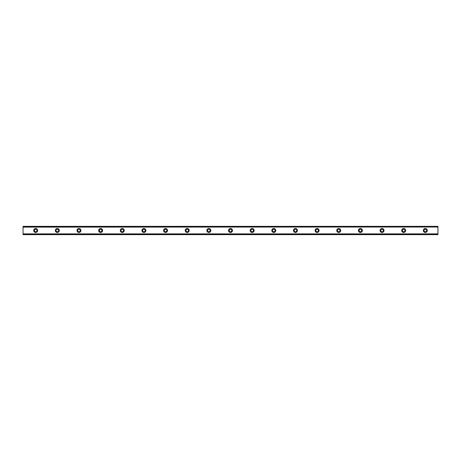 <?xml version="1.0" encoding="UTF-8"?>
<svg xmlns="http://www.w3.org/2000/svg" width="461" height="461" viewBox="0 0 461 461"><rect width="100%" height="100%" fill="white"/><g stroke="black" fill="none" stroke-linecap="round" stroke-linejoin="round"><path stroke-width="0.69" d="M35.676 231.762A1.262 1.262 0 0 1 34.414 230.5A1.262 1.262 0 0 1 35.676 229.238A1.262 1.262 0 0 1 36.938 230.5A1.262 1.262 0 0 1 35.676 231.762M425.324 231.762A1.262 1.262 0 0 1 424.062 230.5A1.262 1.262 0 0 1 425.324 229.238A1.262 1.262 0 0 1 426.586 230.5A1.262 1.262 0 0 1 425.324 231.762M403.675 231.762A1.262 1.262 0 0 1 402.413 230.5A1.262 1.262 0 0 1 403.675 229.238A1.262 1.262 0 0 1 404.937 230.5A1.262 1.262 0 0 1 403.675 231.762M382.031 231.762A1.262 1.262 0 0 1 380.769 230.5A1.262 1.262 0 0 1 382.031 229.238A1.262 1.262 0 0 1 383.293 230.5A1.262 1.262 0 0 1 382.031 231.762M360.381 231.762A1.262 1.262 0 0 1 359.119 230.5A1.262 1.262 0 0 1 360.381 229.238A1.262 1.262 0 0 1 361.643 230.5A1.262 1.262 0 0 1 360.381 231.762M338.737 231.762A1.262 1.262 0 0 1 337.469 230.5A1.262 1.262 0 0 1 338.737 229.238A1.262 1.262 0 0 1 339.999 230.5A1.262 1.262 0 0 1 338.737 231.762M317.087 231.762A1.262 1.262 0 0 1 315.825 230.5A1.262 1.262 0 0 1 317.087 229.238A1.262 1.262 0 0 1 318.349 230.5A1.262 1.262 0 0 1 317.087 231.762M295.443 231.762A1.262 1.262 0 0 1 294.176 230.5A1.262 1.262 0 0 1 295.443 229.238A1.262 1.262 0 0 1 296.705 230.5A1.262 1.262 0 0 1 295.443 231.762M273.794 231.762A1.262 1.262 0 0 1 272.532 230.5A1.262 1.262 0 0 1 273.794 229.238A1.262 1.262 0 0 1 275.056 230.5A1.262 1.262 0 0 1 273.794 231.762M252.15 231.762A1.262 1.262 0 0 1 250.882 230.5A1.262 1.262 0 0 1 252.15 229.238A1.262 1.262 0 0 1 253.412 230.5A1.262 1.262 0 0 1 252.15 231.762M230.5 231.762A1.262 1.262 0 0 1 229.238 230.5A1.262 1.262 0 0 1 230.5 229.238A1.262 1.262 0 0 1 231.762 230.5A1.262 1.262 0 0 1 230.5 231.762M208.85 231.762A1.262 1.262 0 0 1 207.588 230.5A1.262 1.262 0 0 1 208.85 229.238A1.262 1.262 0 0 1 210.118 230.5A1.262 1.262 0 0 1 208.85 231.762M187.206 231.762A1.262 1.262 0 0 1 185.944 230.5A1.262 1.262 0 0 1 187.206 229.238A1.262 1.262 0 0 1 188.468 230.5A1.262 1.262 0 0 1 187.206 231.762M165.557 231.762A1.262 1.262 0 0 1 164.295 230.5A1.262 1.262 0 0 1 165.557 229.238A1.262 1.262 0 0 1 166.824 230.5A1.262 1.262 0 0 1 165.557 231.762M143.913 231.762A1.262 1.262 0 0 1 142.651 230.5A1.262 1.262 0 0 1 143.913 229.238A1.262 1.262 0 0 1 145.175 230.5A1.262 1.262 0 0 1 143.913 231.762M122.263 231.762A1.262 1.262 0 0 1 121.001 230.5A1.262 1.262 0 0 1 122.263 229.238A1.262 1.262 0 0 1 123.531 230.5A1.262 1.262 0 0 1 122.263 231.762M100.619 231.762A1.262 1.262 0 0 1 99.357 230.5A1.262 1.262 0 0 1 100.619 229.238A1.262 1.262 0 0 1 101.881 230.5A1.262 1.262 0 0 1 100.619 231.762M78.969 231.762A1.262 1.262 0 0 1 77.707 230.5A1.262 1.262 0 0 1 78.969 229.238A1.262 1.262 0 0 1 80.231 230.5A1.262 1.262 0 0 1 78.969 231.762M57.325 231.762A1.262 1.262 0 0 1 56.063 230.5A1.262 1.262 0 0 1 57.325 229.238A1.262 1.262 0 0 1 58.587 230.5A1.262 1.262 0 0 1 57.325 231.762M35.676 228.518A1.982 1.982 0 0 0 33.693 230.5A1.982 1.982 0 0 0 35.676 232.482A1.982 1.982 0 0 0 37.664 230.5A1.982 1.982 0 0 0 35.676 228.518M425.324 228.518A1.982 1.982 0 0 0 423.336 230.5A1.982 1.982 0 0 0 425.324 232.482A1.982 1.982 0 0 0 427.307 230.5A1.982 1.982 0 0 0 425.324 228.518M403.675 228.518A1.982 1.982 0 0 0 401.692 230.5A1.982 1.982 0 0 0 403.675 232.482A1.982 1.982 0 0 0 405.663 230.5A1.982 1.982 0 0 0 403.675 228.518M382.031 228.518A1.982 1.982 0 0 0 380.043 230.5A1.982 1.982 0 0 0 382.031 232.482A1.982 1.982 0 0 0 384.013 230.5A1.982 1.982 0 0 0 382.031 228.518M360.381 228.518A1.982 1.982 0 0 0 358.399 230.5A1.982 1.982 0 0 0 360.381 232.482A1.982 1.982 0 0 0 362.363 230.5A1.982 1.982 0 0 0 360.381 228.518M338.737 228.518A1.982 1.982 0 0 0 336.749 230.5A1.982 1.982 0 0 0 338.737 232.482A1.982 1.982 0 0 0 340.719 230.5A1.982 1.982 0 0 0 338.737 228.518M317.087 228.518A1.982 1.982 0 0 0 315.105 230.5A1.982 1.982 0 0 0 317.087 232.482A1.982 1.982 0 0 0 319.07 230.5A1.982 1.982 0 0 0 317.087 228.518M295.443 228.518A1.982 1.982 0 0 0 293.455 230.5A1.982 1.982 0 0 0 295.443 232.482A1.982 1.982 0 0 0 297.426 230.5A1.982 1.982 0 0 0 295.443 228.518M273.794 228.518A1.982 1.982 0 0 0 271.811 230.5A1.982 1.982 0 0 0 273.794 232.482A1.982 1.982 0 0 0 275.776 230.5A1.982 1.982 0 0 0 273.794 228.518M252.15 228.518A1.982 1.982 0 0 0 250.162 230.5A1.982 1.982 0 0 0 252.15 232.482A1.982 1.982 0 0 0 254.132 230.5A1.982 1.982 0 0 0 252.15 228.518M230.5 228.518A1.982 1.982 0 0 0 228.518 230.5A1.982 1.982 0 0 0 230.5 232.482A1.982 1.982 0 0 0 232.482 230.5A1.982 1.982 0 0 0 230.5 228.518M208.85 228.518A1.982 1.982 0 0 0 206.868 230.5A1.982 1.982 0 0 0 208.85 232.482A1.982 1.982 0 0 0 210.838 230.5A1.982 1.982 0 0 0 208.85 228.518M187.206 228.518A1.982 1.982 0 0 0 185.224 230.5A1.982 1.982 0 0 0 187.206 232.482A1.982 1.982 0 0 0 189.189 230.5A1.982 1.982 0 0 0 187.206 228.518M165.557 228.518A1.982 1.982 0 0 0 163.574 230.5A1.982 1.982 0 0 0 165.557 232.482A1.982 1.982 0 0 0 167.545 230.5A1.982 1.982 0 0 0 165.557 228.518M143.913 228.518A1.982 1.982 0 0 0 141.93 230.5A1.982 1.982 0 0 0 143.913 232.482A1.982 1.982 0 0 0 145.895 230.5A1.982 1.982 0 0 0 143.913 228.518M122.263 228.518A1.982 1.982 0 0 0 120.281 230.5A1.982 1.982 0 0 0 122.263 232.482A1.982 1.982 0 0 0 124.251 230.5A1.982 1.982 0 0 0 122.263 228.518M100.619 228.518A1.982 1.982 0 0 0 98.637 230.5A1.982 1.982 0 0 0 100.619 232.482A1.982 1.982 0 0 0 102.601 230.5A1.982 1.982 0 0 0 100.619 228.518M78.969 228.518A1.982 1.982 0 0 0 76.987 230.5A1.982 1.982 0 0 0 78.969 232.482A1.982 1.982 0 0 0 80.957 230.5A1.982 1.982 0 0 0 78.969 228.518M57.325 228.518A1.982 1.982 0 0 0 55.337 230.5A1.982 1.982 0 0 0 57.325 232.482A1.982 1.982 0 0 0 59.308 230.5A1.982 1.982 0 0 0 57.325 228.518M23.05 226.351L437.95 226.351L23.05 226.351L437.95 226.351L23.05 226.351L23.05 234.649L437.95 234.649L23.05 234.563M23.05 233.969L437.95 233.969L437.95 234.563M437.95 234.649L23.05 234.649L437.95 234.649M23.05 226.437L437.95 226.351M437.95 226.437L437.95 227.031L23.05 227.031M23.05 227.135L437.95 227.031M437.95 227.135L437.95 233.865L23.05 233.865"/></g></svg>
